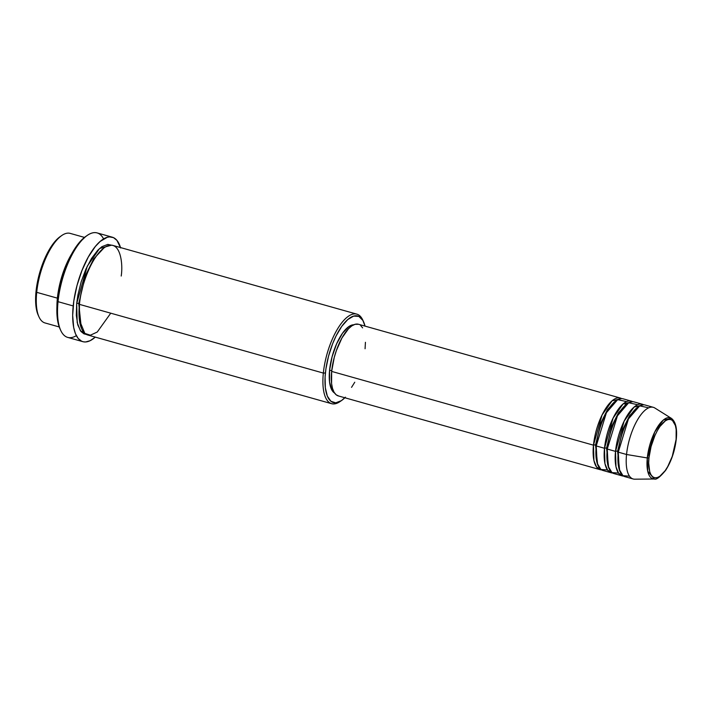<?xml version="1.0" encoding="UTF-8"?>
<svg xmlns="http://www.w3.org/2000/svg" width="712" height="712" viewBox="0 0 712 712"><rect width="100%" height="100%" fill="white"/><g stroke="black" fill="none" stroke-linecap="round" stroke-linejoin="round"><path stroke-width="1.07" d="M676.106 439.402C675.83 447.154 669.805 469.172 659.721 476.364C649.718 482.789 647.608 466.28 648.979 457.789A1.549 0.596 -174.2 0 1 647.288 457.958L647.697 471.166L654.284 479.007A31.711 12.184 -74.3 0 1 647.288 457.958L626.542 454.487A37.22 14.302 105.7 0 0 634.757 479.194L654.284 479.007C656.241 480.004 660.033 477.102 665.667 470.303C671.327 461.403 674.86 451.025 676.275 439.171A1.549 0.596 -174.2 0 1 676.106 439.402L672.262 456.374L667.74 466.574L665.133 470.73L659.721 476.364L657.132 477.618L654.746 477.761L652.664 476.791L650.955 474.726L649.7 471.664L648.685 463.031L648.979 457.789L651.088 446.46L654.951 435.459L657.354 430.618L659.962 426.461L665.364 420.828L667.954 419.573L670.339 419.421L672.431 420.4L675.394 425.527L676.16 429.478L676.106 439.402A1.549 0.596 5.8 0 0 676.275 439.162A1.549 0.596 5.8 0 0 676.16 438.904A1.549 0.596 -174.2 0 1 676.275 439.162C677.352 428.668 675.715 421.727 671.38 418.345L663.264 420.089L654.684 432.086L647.288 457.958A31.711 12.184 -74.3 0 1 657.078 427.716A31.711 12.184 -74.3 0 1 671.38 418.345L654.817 407.994A37.22 14.302 105.7 0 0 638.032 418.985A37.22 14.302 105.7 0 0 626.542 454.487L618.274 452.156A37.22 14.302 105.7 0 0 624.896 476.657L633.164 478.98A37.22 14.302 -74.3 0 1 626.542 454.487A37.22 14.302 -74.3 0 1 653.349 407.335L645.081 405.003A37.22 14.302 105.7 0 0 618.274 452.156L626.542 454.487L647.288 457.958A1.549 0.596 5.8 0 0 648.979 457.789C649.255 450.037 655.289 428.01 665.364 420.828C675.368 414.402 677.477 430.911 676.106 439.402M595.543 445.089A1.549 0.596 5.8 0 0 593.47 445.169L602.076 414.971L612.062 400.856L621.603 398.587A37.22 14.302 -74.3 0 0 620.277 398.017A37.22 14.302 -74.3 0 0 593.47 445.169L331.65 371.406A37.22 14.302 105.7 0 0 338.271 395.908L600.091 469.662A37.22 14.302 -74.3 0 1 593.47 445.169A1.549 0.596 -174.2 0 1 595.543 445.089L600.972 422.652L607.469 409.623L615.613 400.99L607.469 409.623L600.972 422.652L595.543 445.089A1.549 0.596 -174.2 0 1 596.389 445.703A1.549 0.596 5.8 0 0 595.543 445.089L597.662 464.696L595.543 445.089M630.004 416.271L629.986 415.123M626.693 401.613L617.66 399.655L606.402 412.72L596.229 445.943A37.22 14.302 105.7 0 0 602.841 470.445L611.11 472.768A37.22 14.302 -74.3 0 1 604.497 448.275L613.103 418.077L623.089 403.962L632.621 401.693A37.22 14.302 -74.3 0 0 631.295 401.123A37.22 14.302 -74.3 0 0 604.497 448.275L596.229 445.943L604.497 448.275A1.549 0.596 -174.2 0 1 606.571 448.195A1.549 0.596 5.8 0 0 604.497 448.275L604.951 463.672L607.621 470.196L612.543 472.982A37.22 14.302 -74.3 0 1 611.11 472.768M626.631 404.096L618.488 412.729L611.991 425.758L606.571 448.195L611.991 425.758L618.488 412.729L626.631 404.096M637.721 404.719L628.687 402.761L617.429 415.826L607.247 449.05A37.22 14.302 105.7 0 0 613.869 473.551L622.137 475.874A37.22 14.302 -74.3 0 1 615.515 451.381L624.121 421.184L634.107 407.068L643.648 404.799A37.22 14.302 -74.3 0 0 642.322 404.229A37.22 14.302 -74.3 0 0 615.515 451.381L607.247 449.05L615.515 451.381A1.549 0.596 -174.2 0 1 617.589 451.301A1.549 0.596 5.8 0 0 615.515 451.381L615.978 466.778L618.639 473.302L623.57 476.088A37.22 14.302 -74.3 0 1 622.137 475.874M607.416 448.809A1.549 0.596 5.8 0 0 606.571 448.195A1.549 0.596 -174.2 0 1 607.416 448.809M637.658 407.202L629.515 415.835L623.018 428.864L617.589 451.301L623.018 428.864L629.515 415.835L637.658 407.202M648.748 407.825L639.705 405.867L628.447 418.932L618.274 452.156L619.2 469.386L622.973 475.687L629.488 476.168M618.434 451.915A1.549 0.596 5.8 0 0 617.589 451.301A1.549 0.596 -174.2 0 1 618.434 451.915M38.217 315.185L38.973 316.867A46.52 17.88 -74.3 0 1 36.712 292.329L36.027 291.466A44.972 17.284 105.7 0 0 38.217 315.185L36.437 309.337L35.6 299.271L36.543 287.354L39.178 274.61L43.281 262.141L48.496 251.016L54.379 242.205L60.422 236.446M121.209 276.042C123.318 262.968 120.07 237.55 104.664 247.447C89.142 258.509 79.86 292.427 79.433 304.362L323.337 373.079A46.52 17.88 105.7 0 0 339.918 401.648L341.44 400.616A44.972 17.284 -74.3 0 1 325.411 372.99L323.337 373.079L79.433 304.362A46.52 17.88 105.7 0 0 87.71 334.987L331.614 403.695A46.52 17.88 -74.3 0 1 323.337 373.079A46.52 17.88 -74.3 0 1 356.846 314.143A46.52 17.88 -74.3 0 1 363.227 321.094M344.848 397.759A44.972 17.284 -74.3 0 1 341.44 400.616M112.282 237.185L97.126 232.913A54.272 20.862 105.7 0 0 58.037 301.674L57.352 300.811A52.724 20.265 105.7 0 0 59.915 328.624L60.671 330.306A54.272 20.862 -74.3 0 1 58.037 301.674A54.272 20.862 105.7 0 0 67.693 337.399L82.85 341.671A54.272 20.862 -74.3 0 1 73.194 305.946L58.037 301.674L73.194 305.946A54.272 20.862 -74.3 0 1 112.282 237.185A54.272 20.862 -74.3 0 1 120.524 247.562M76.353 335.672A54.272 20.862 -74.3 0 1 60.671 330.306M84.47 237.407L70.221 233.394A46.52 17.88 105.7 0 0 36.712 292.329L57.378 298.15L56.933 306.463A46.52 17.88 -74.3 0 1 57.378 298.15A1.549 0.596 -174.2 0 1 57.672 298.025A1.549 0.596 5.8 0 0 57.378 298.15L61.285 278.374L71.805 253.686A46.52 17.88 -74.3 0 0 57.378 298.15L36.712 292.329A46.52 17.88 105.7 0 0 44.989 322.945L59.238 326.959M79.593 304.122A1.549 0.596 5.8 0 0 78.747 303.499L85.529 275.375L93.646 258.999L103.854 248.025L93.646 258.999L85.529 275.375L78.747 303.499A1.549 0.596 5.8 0 0 76.674 303.588L87.256 266.199L99.573 248.497L111.517 245.177L107.788 244.403L101.905 246.672L97.749 250.25L91.545 258.394L85.867 269.207L81.186 281.756L77.919 294.973L76.674 303.588A1.549 0.596 -174.2 0 1 78.747 303.499L81.319 328.027L78.747 303.499A1.549 0.596 -174.2 0 1 79.593 304.122M338.752 396.023L336.189 394.813L334.088 392.276L332.531 388.503L331.587 383.635L331.65 371.406L593.47 445.169L593.933 460.566L596.594 467.09L601.515 469.876A37.22 14.302 -74.3 0 1 600.091 469.662M329.585 370.16A35.662 13.706 105.7 0 0 334.56 393.033L331.925 390.158L329.531 381.881L329.585 370.16L332.086 356.792L336.634 343.798L342.552 333.172L348.933 326.523L353.793 324.779A35.662 13.706 105.7 0 0 329.585 370.16L331.721 370.756L329.585 370.16M340.692 401.096A46.52 17.88 -74.3 0 1 331.614 403.695M120.648 247.981L116.946 240.389L113.519 237.648L109.488 236.9L107.29 237.283L100.223 241.404L95.337 246.486L88.235 257.13L81.942 270.551L76.985 285.601L73.808 300.98L72.669 315.363L73.683 327.511L75.508 333.839L78.186 338.467L81.604 341.208L83.553 341.831L85.645 341.956L90.13 340.692L95.292 337.123A54.272 20.862 -74.3 0 1 82.85 341.671M642.322 404.229L634.054 401.906A37.22 14.302 105.7 0 0 607.247 449.05L608.173 466.28L611.946 472.581L618.47 473.062M59.924 328.65L57.832 321.762L56.844 309.96L57.948 295.987L61.036 281.053L65.851 266.43L71.965 253.392L78.863 243.059L85.947 236.313M86.366 334.453L83.891 333.812L80.954 331.463L77.786 324.957L76.317 315.389L76.674 303.588L77.199 322.598L80.411 330.751L86.366 334.453M356.846 314.143L112.932 245.426A46.52 17.88 105.7 0 0 79.433 304.362L79.424 320.195L84.844 333.403L90.362 335.21L97.259 332.023L110.752 313.182M363.618 321.895L362.862 320.222A46.52 17.88 105.7 0 0 340.995 323.8A46.52 17.88 105.7 0 0 323.337 373.079L325.411 372.99A44.972 17.284 -74.3 0 1 342.481 325.357A44.972 17.284 -74.3 0 1 363.618 321.895A44.972 17.284 -74.3 0 1 365.034 326.114L362.853 320.4L358.83 316.404L353.659 316.101L347.803 319.519L341.76 326.354L336.037 336.037L332.655 343.665L328.552 356.133L325.918 368.878L325.099 376.977L325.339 387.764L327.333 396.103L330.893 401.274L335.726 402.832L341.404 400.642L345.427 397.171M354.754 382.228L351.55 387.346M620.277 398.017L358.456 324.263A37.22 14.302 105.7 0 0 331.65 371.406L334.248 357.46L336.393 350.5L341.965 337.933L348.506 328.739L351.835 325.873L355.03 324.325L358.492 324.272M360.53 325.348L362.63 327.885M365.434 342.303L365.069 348.755M631.295 401.123L623.027 398.8A37.22 14.302 105.7 0 0 596.229 445.943L597.146 463.174L600.928 469.475L607.443 469.956M87.434 235.307L85.912 236.34A52.724 20.265 105.7 0 0 57.352 300.811L58.037 301.674A54.272 20.862 -74.3 0 1 87.434 235.307A54.272 20.862 -74.3 0 1 103.614 238.921M36.712 292.329A46.52 17.88 -74.3 0 1 61.908 235.441L60.386 236.473A44.972 17.284 105.7 0 0 36.027 291.466L36.712 292.329M619.716 470.908L617.589 451.301L619.716 470.908M608.689 467.802L606.571 448.195L608.689 467.802M625.447 404.879L624.513 402.858"/></g></svg>
